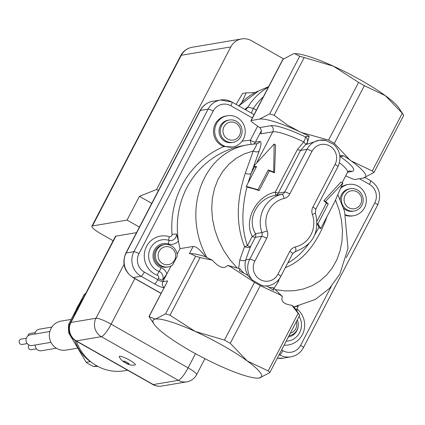 <?xml version="1.0" encoding="UTF-8"?>
<svg xmlns="http://www.w3.org/2000/svg" width="425" height="425" viewBox="0 0 425 425"><rect width="100%" height="100%" fill="white"/><g stroke="black" fill="none" stroke-linecap="round" stroke-linejoin="round"><path stroke-width="0.64" d="M113.151 240.731L101.766 234.276A15.842 2.614 27.5 0 1 91.89 226.259A15.842 2.614 27.5 0 1 92.469 225.93L127.059 220.097L139.427 196.339L156.602 189.47L158.451 190.517M156.602 189.47L230.812 46.915A15.842 15.263 -99.6 0 1 241.65 38.935A15.842 15.263 -99.6 0 1 251.499 40.699L283.459 58.825M97.84 366.419L93.606 366.504L96.958 365.941M74.768 340.175A41.868 40.343 80.4 0 0 90.344 361.585L86.174 362.286A41.868 40.343 80.4 0 0 93.606 366.504M86.174 362.286L68.839 333.158L69.53 333.041M69.796 324.217L68.574 324.424A41.868 40.343 80.4 0 0 68.839 333.158M68.574 324.424L75.878 310.388M79.247 303.912L84.086 294.621L85.191 294.435M85.744 293.377A41.868 40.343 80.4 0 0 84.086 294.621M135.081 364.969L134.534 365.075C131.314 365.357 128.658 364.804 126.565 363.433C122.974 361.813 120.557 359.592 119.313 356.761A9.053 1.493 27.5 0 1 119.632 356.246A9.053 1.493 27.5 0 1 129.62 360.156A9.053 1.493 27.5 0 1 135.081 364.969A9.053 1.493 27.5 0 1 135.028 364.979M75.799 340.823A13.579 2.858 -60.4 0 0 76.314 340.892L101.363 336.669A13.579 2.858 -60.4 0 0 111.127 324.185A13.579 2.237 -152.5 0 0 96.002 318.24A13.579 13.085 80.4 0 0 101.363 336.669L178.341 380.332A13.579 13.085 80.4 0 0 186.782 381.841A13.579 13.579 0 0 0 196.568 374.723A13.579 2.237 -152.5 0 0 188.105 367.848A13.579 2.858 119.6 0 1 178.341 380.332L153.292 384.556A13.579 2.858 119.6 0 1 152.782 384.487A13.579 13.579 0 0 0 161.739 386.065A13.579 13.085 -99.6 0 1 153.292 384.556L76.314 340.892A13.579 13.085 -99.6 0 1 70.954 322.463A13.579 2.237 -152.5 0 0 70.454 322.745A13.579 13.579 0 0 0 75.799 340.823L117.837 364.661M29.081 345.079A2.715 2.619 80.4 0 0 31.392 349.69L36.465 348.835M35.227 332.626L30.154 333.482A2.715 2.619 80.4 0 0 27.997 335.862M26.323 338.242L21.25 339.097A2.715 2.619 80.4 0 0 19.12 342.21A2.715 2.619 80.4 0 0 22.153 344.452L27.227 343.597M51.887 327.064L39.243 329.194A5.429 5.233 80.4 0 0 34.924 334.034M35.254 344.994A5.429 5.233 80.4 0 0 41.384 350.758L56.398 348.224M49.858 331.516L30.34 334.81A5.429 5.233 80.4 0 0 26.084 341.036A5.429 5.233 80.4 0 0 32.146 345.52L50.995 342.337M71.188 319.403L61.083 321.109A14.71 14.174 80.4 0 0 51.021 328.52A14.71 14.174 80.4 0 0 52.031 344.08A14.71 14.174 80.4 0 0 65.976 350.12L77.748 348.133M81.451 300.788A41.868 40.343 80.4 0 0 74.04 315.86M83.04 298.568A44.811 43.18 80.4 0 0 78.981 304.969A44.811 43.18 80.4 0 0 76.043 312.008M76.388 341.158A44.811 43.18 80.4 0 0 124.536 370.765L127.659 370.239M70.454 322.745L115.393 236.422A13.579 2.237 27.5 0 1 115.892 236.141L136.505 232.666M139.405 227.099L127.059 220.097M151.773 203.341L139.427 196.339M168.178 266.937L166.977 267.139A11.316 10.901 -99.6 0 1 154.344 257.794A11.316 10.901 -99.6 0 1 163.211 244.821L164.417 244.619A11.316 10.901 80.4 0 0 155.545 257.592A11.316 10.901 80.4 0 0 168.178 266.937A11.316 10.901 80.4 0 0 172.577 265.104L177.209 256.201A11.316 10.901 80.4 0 0 164.417 244.619M175.653 256.02A9.095 8.766 -99.6 0 1 167.163 264.764A9.095 8.766 -99.6 0 1 158.111 255.685A9.095 8.766 -99.6 0 1 166.94 246.596A9.095 8.766 -99.6 0 1 175.653 256.02M170.988 266.045L166.903 273.897L162.382 280.25A4.526 0.744 -152.5 0 1 158.451 278.46L157.792 279.73L144.319 272.09A13.579 13.085 -99.6 0 1 138.959 253.661L213.164 111.111A4.526 0.744 -152.5 0 0 208.123 109.124L133.918 251.68A4.526 0.744 27.5 0 1 138.959 253.661M154.073 324.153L148.962 316.535L155.337 319.095L165.596 313.878L170.032 315.254L195.266 331.479A61.104 10.078 -152.5 0 0 155.337 319.095A61.104 10.078 -152.5 0 0 154.073 324.153A61.104 10.078 -152.5 0 0 167.376 336.186A61.104 10.078 -152.5 0 0 219.337 365.654A61.104 10.078 -152.5 0 0 257.832 378.16A61.104 10.078 -152.5 0 0 259.261 378.038L257.948 378.16M239.849 268.738L227.572 265.386C224.225 269.402 219.13 267.654 212.288 260.158L200.058 257.571L195.622 256.195L190.575 253.64L189.353 253.762L193.168 246.431C196.148 246.351 200.276 249.783 205.546 256.727L207.039 257.683C180.715 210.784 203.155 150.785 249.332 144.585L256.849 143.735A4.526 4.362 -99.6 0 1 256.849 143.735A4.526 4.362 -99.6 0 1 256.535 143.772M176.396 233.978L172.029 234.35A2.263 2.178 -99.6 0 1 169.262 236.677A4.526 1.089 -73 0 0 168.826 240.327A6.184 5.961 -99.6 0 0 176.396 233.978L178.442 240.98A83.736 80.686 80.4 0 0 180.046 248.646L193.168 246.431M180.046 248.646L177.103 254.304M220.251 131.399A11.316 10.901 80.4 0 0 233.043 142.338A11.316 10.901 80.4 0 0 241.915 129.365A11.316 10.901 80.4 0 0 229.277 120.02A11.316 10.901 80.4 0 0 220.251 131.399M233.043 142.338L231.837 142.54A11.316 10.901 -99.6 0 1 219.045 131.601A11.316 10.901 -99.6 0 1 228.076 120.222L229.277 120.02M222.976 131.256A9.095 8.766 -99.6 0 1 235.891 123.123A9.095 8.766 -99.6 0 1 236.369 138.858A9.095 8.766 -99.6 0 1 222.976 131.256M351.927 188.567A11.316 10.901 80.4 0 0 350.391 188.711A11.316 10.901 80.4 0 0 341.519 201.684A11.316 10.901 80.4 0 0 354.152 211.028A11.316 10.901 80.4 0 0 363.131 198.852A11.316 10.901 80.4 0 0 351.927 188.567M354.152 211.028L352.952 211.23A11.316 10.901 -99.6 0 1 351.417 211.374A11.316 10.901 -99.6 0 1 343.575 208.197M340.159 199.559A11.316 10.901 -99.6 0 1 349.185 188.918L350.391 188.711M352.58 190.687A9.095 8.766 -99.6 0 1 360.591 204.159A9.095 8.766 -99.6 0 1 345.403 204.468A9.095 8.766 -99.6 0 1 352.58 190.687M289.292 335.628L289.032 335.67A11.316 10.901 80.4 0 0 289.292 335.628A11.316 10.901 80.4 0 0 297.293 319.797M296.331 321.645A9.095 8.766 -99.6 0 1 296.762 324.195A9.095 8.766 -99.6 0 1 290.339 333.158M269.519 372.821L259.261 378.038A61.104 10.078 -152.5 0 0 247.222 360.953A61.104 10.078 -152.5 0 0 195.266 331.479L224.48 340.053L230.254 343.331L247.222 360.953L268.18 370.919L269.907 372.406L269.519 372.821M245.326 109.639A9.053 8.824 70.4 0 0 247.695 107.079L244.885 109.384M251.435 113.098A9.053 1.902 119.6 0 1 253.428 108.439L247.695 107.079M241.798 102.494L246.16 92.868L255.112 92.597M246.16 92.868L242.542 93.473L236.135 104.422M294.759 53.672A61.104 10.078 27.5 0 1 294.881 53.667A61.104 10.078 27.5 0 1 333.375 66.172A61.104 10.078 27.5 0 1 385.337 95.646A61.104 10.078 27.5 0 1 398.634 107.679L403.75 115.297L374.005 172.438L363.359 178.07A61.104 10.078 -152.5 0 0 351.321 160.985A61.104 10.078 -152.5 0 0 343.979 155.917L340.946 155.449L339.819 155.741M341.015 188.031A15.842 15.263 -99.6 0 1 348.436 184.455A15.842 15.263 -99.6 0 1 363.449 190.958A15.842 15.263 -99.6 0 1 364.538 207.713A15.842 15.263 -99.6 0 1 353.706 215.693A15.842 15.263 -99.6 0 1 345.562 214.763M243.429 139.023A15.842 15.263 -99.6 0 1 232.592 147.002A15.842 15.263 -99.6 0 1 225.107 146.327A15.842 15.263 -99.6 0 1 214.721 130.007A15.842 15.263 -99.6 0 1 227.322 115.759A15.842 15.263 -99.6 0 1 242.34 122.262A15.842 15.263 -99.6 0 1 243.429 139.023M341.424 186.984A15.842 15.263 -99.6 0 1 347.241 184.652L348.436 184.455M353.706 215.693L352.511 215.895A15.842 15.263 -99.6 0 1 345.743 215.459M149.069 316.662L167.689 280.893L148.957 316.535M345.7 175.828L350.657 178.086A6.789 1.121 -152.5 0 0 355.093 179.462L363.359 178.07M312.003 151.305A13.579 13.085 -99.6 0 1 329.736 145.977A13.579 13.085 -99.6 0 1 335.097 164.406L312.88 207.092A9.053 8.723 80.4 0 0 312.37 214.45A24.894 23.986 -99.6 0 1 295.471 246.914A9.053 8.723 80.4 0 0 289.834 251.361L277.918 274.247A13.579 13.085 -99.6 0 1 260.185 279.581A13.579 13.085 -99.6 0 1 254.825 261.152L266.735 238.266A9.053 8.723 80.4 0 0 267.245 230.903A24.894 23.986 -99.6 0 1 284.144 198.438A9.053 8.723 80.4 0 0 289.786 193.991L312.003 151.305A4.526 0.744 -152.5 0 0 306.962 149.324L300.56 150.402A4.526 0.744 27.5 0 1 297.5 149.435L303.811 141.897A4.526 1.02 115.3 0 0 305.288 136.818A47.526 7.836 -152.5 0 0 270.985 125.678A4.526 4.362 -99.6 0 1 272.77 131.819A42.999 7.092 27.5 0 1 303.811 141.897L305.83 144.436L306.956 144.25L309.156 136.165A61.104 10.078 -152.5 0 0 299.359 131.511A61.104 10.078 -152.5 0 0 259.436 119.127L269.694 113.905L274.13 115.281L287.321 124.987L299.359 131.511L301.803 132.584L328.578 140.085L334.353 143.358L349.647 159.72L351.321 160.985L372.279 170.951L374 172.438M259.436 119.127L251.175 120.519A6.789 1.121 -152.5 0 0 250.925 120.663A6.789 1.121 -152.5 0 0 252.508 122.421L259.622 127.596C261.412 129.227 261.779 131.314 260.722 133.854L272.77 131.819L256.982 162.153M269.907 372.412L299.652 315.265L294.536 307.647A61.104 10.078 27.5 0 0 293.988 306.887L298.302 306.043M227.322 115.759L226.132 115.961A15.842 15.263 -99.6 0 0 213.525 130.209A15.842 15.263 -99.6 0 0 223.917 146.529L232.592 147.002M262.204 285.685A18.105 17.446 80.4 0 0 268.191 285.754L265.907 286.099L262.204 285.685L252.503 280.181L248.471 276.213C245.151 270.661 244.242 265.205 245.751 259.85L250.479 246.612A4.526 2.826 19.7 0 1 244.566 246.585L239.838 259.818A4.526 2.826 -160.3 0 0 245.751 259.85L249.783 259.17A4.526 0.744 27.5 0 1 254.825 261.152M326.304 140.462L319.35 140.202A18.105 17.446 80.4 0 1 325.337 140.271L333.721 144.33C340.218 150.822 341.62 158.275 337.923 166.696A4.526 0.744 27.5 0 0 335.097 164.406M289.786 193.991A4.526 0.744 -152.5 0 0 284.745 192.01L278.343 193.088L300.56 150.402L305.83 144.436A4.526 4.362 -99.6 0 0 305.288 136.818L309.156 136.165M306.956 144.25L319.35 140.202A18.105 17.446 80.4 0 0 306.962 149.324L284.745 192.01A4.526 4.362 -99.6 0 1 281.924 194.236A29.421 28.348 80.4 0 0 261.949 232.602A4.526 4.362 -99.6 0 1 261.694 236.279L249.783 259.17A18.105 17.446 80.4 0 0 252.503 280.181M331.038 208.803L320.732 228.602L317.942 223.741L328.249 203.947L325.529 201.418L342.89 183.026L334.751 201.763L331.038 208.803M317.14 224.134A42.999 7.092 -152.5 0 1 318.723 227.572L320.732 228.602M317.156 223.412L317.942 223.741M317.077 221.016L326.379 203.155L328.249 203.947M326.379 203.155A42.999 7.092 -152.5 0 0 323.792 200.754L325.529 201.418M323.792 200.754L340.903 182.097L342.89 183.026M256.578 166.568L246.272 186.368L257.964 189.725L268.271 169.926L273.668 172.003L274.152 144.038L253.714 166.276L256.578 166.568M274.152 144.038L275.602 145.058L274.523 172.81A42.999 7.092 -152.5 0 0 269.397 170.839L259.091 190.639A42.999 7.092 -152.5 0 0 247.982 187.452L246.272 186.368M259.091 190.639L257.964 189.725M269.397 170.839L268.271 169.926M274.523 172.81L273.668 172.003M256.148 167.392A42.999 7.092 -152.5 0 0 255.568 167.37L253.714 166.276M190.666 253.64A61.104 10.078 27.5 0 1 190.782 253.64A61.104 10.078 27.5 0 1 205.546 256.727M403.644 115.164L402.305 113.268L385.337 95.646L364.379 85.68L358.604 82.402L333.375 66.172L299.721 56.222L294.674 53.672L293.447 53.789L282.806 59.42L250.925 120.663M297.5 149.435L275.278 192.121A4.526 0.744 27.5 0 0 278.343 193.088A4.526 4.362 -99.6 0 1 275.522 195.314A4.526 0.515 77 0 0 275.278 192.121C256.163 196.127 243.525 220.235 252.232 236.396A4.526 1.434 154.7 0 0 255.547 233.681C246.351 219.188 257.316 198.294 275.522 195.314L281.924 194.236A4.526 1.206 -103.4 0 1 284.144 198.438M292.697 253.571L295.715 251.425M318.033 228.974L314.872 234.669M308.662 244.014C302.122 252.694 295.168 259.011 287.799 262.974M248.471 276.213L247.424 275.06A61.104 10.078 27.5 0 0 243.249 272.892L239.371 270.842L239.843 268.738L243.955 273.259M246.962 186.803C241.389 209.562 241.543 229.176 247.414 245.65A4.526 0.744 -152.5 0 0 250.479 246.612L255.298 237.363A4.526 0.744 -152.5 0 1 252.232 236.396L247.414 245.65A4.526 1.429 -23.9 0 1 244.566 246.585C235.971 225.096 236.231 200.611 245.337 173.134A4.526 2.826 -160.3 0 0 251.249 173.161L259.16 151.008A4.526 2.826 19.7 0 1 253.247 150.981L245.337 173.134M227.572 265.386L230.722 266.82L254.511 282.37L224.48 340.053M293.834 306.908L291.821 305.267C283.746 304.226 280.612 301.304 282.407 296.491L280.218 294.892L260.281 285.648L254.511 282.37M282.407 296.491L273.105 287.603L268.818 287.295M265.907 286.099L266.831 286.067A61.104 10.078 27.5 0 1 270.454 288.325L273.647 290.286L273.105 287.603M277.424 281.026A4.526 2.826 -160.3 0 0 278.327 281.647L279.353 278.784M285.34 267.702C302.86 260.711 316.471 244.471 326.166 218.976A4.526 2.826 19.7 0 1 325.842 218.785M247.972 183.106L251.249 173.161L254.57 166.781M259.16 151.008C261.359 145.015 261.619 141.828 259.951 141.451A4.526 4.362 -99.6 0 1 256.854 143.735M256.44 143.783C257.114 144.054 256.052 146.45 253.247 150.981L244.37 153.871L236.236 158.27L229.027 164.082L222.913 171.169L218.03 179.371L214.487 188.498L212.367 198.353L211.714 208.707L212.548 219.321L214.848 229.962L218.562 240.38L223.603 250.341L229.861 259.622L237.187 268.01M299.545 315.138L291.821 305.267M212.288 260.158L207.039 257.683M128.903 364.071A3.065 0.505 27.5 0 1 124.297 361.973A3.065 0.505 27.5 0 1 125.694 361.733A3.065 0.505 27.5 0 1 128.903 364.071M195.484 353.674L188.105 367.848L111.127 324.185L134.863 278.587M123.994 264.462L96.002 318.24L70.954 322.463L115.892 236.141M92.469 225.93L181.316 55.266A15.842 15.263 -99.6 0 1 192.153 47.281A15.842 15.842 0 0 0 180.737 55.59A15.842 2.614 27.5 0 1 181.316 55.266L230.812 46.915M161.011 267.707A12.527 12.07 -99.6 0 1 153.584 252.014A12.527 12.07 -99.6 0 1 168.39 243.982A4.526 1.089 107 0 0 168.826 240.327A16.448 15.847 80.4 0 0 149.387 250.872A16.448 15.847 80.4 0 0 159.141 271.479A4.526 1.052 -69 0 0 161.011 267.707A10.104 9.738 80.4 0 1 166.903 273.897L162.833 281.711A4.526 0.744 27.5 0 1 157.792 279.73A4.526 0.951 -60.4 0 1 154.535 283.889A9.053 1.493 -152.5 0 0 163.901 287.837M167.689 280.893L162.833 281.711A4.526 4.362 -99.6 0 0 164.077 287.491M195.622 256.195L165.596 313.878M245.406 109.682A9.053 8.824 70.4 0 0 247.993 106.973A58.538 56.408 80.4 0 1 268.366 87.162M256.408 110.128L253.428 108.439A54.023 52.057 -99.6 0 1 263.293 96.905M238.776 105.921A54.581 52.594 -99.6 0 1 258.644 90.929L268.611 86.684M231.763 102.021A18.105 17.446 80.4 0 0 220.506 100.008A18.105 17.446 80.4 0 0 208.123 109.124L200.372 110.436A9.053 1.493 -152.5 0 0 200.037 110.622L125.832 253.173A9.053 1.493 27.5 0 1 126.161 252.987L200.372 110.436A18.105 17.446 -99.6 0 1 212.755 101.315C207.055 102.43 202.821 105.533 200.037 110.622M125.832 253.173C121.752 263.202 124.132 271.315 132.972 277.514A9.053 1.902 -60.4 0 0 133.312 277.557A18.105 17.446 -99.6 0 1 126.161 252.987L133.918 251.68A18.105 17.446 80.4 0 0 141.068 276.25A4.526 0.951 -60.4 0 0 144.319 272.09M161.059 293.293L133.312 277.557L141.068 276.25L154.535 283.889M277.323 358.163L283.13 358.163A18.105 17.446 -99.6 0 1 277.339 358.126M168.39 243.982A10.104 9.738 80.4 0 0 178.442 240.98A83.736 80.686 -99.6 0 1 244.157 145.462L249.332 144.585M298.228 326.134A12.527 12.07 -99.6 0 1 288.325 337.02M377.48 205.179A4.526 0.744 -152.5 0 0 377.644 205.089A4.526 0.744 -152.5 0 0 374.823 202.794L346.216 257.747M331.303 286.397L300.613 345.35A4.526 0.744 27.5 0 1 303.434 347.639L377.644 205.089C381.735 195.006 379.355 186.851 370.499 180.63A4.526 0.951 119.6 0 1 369.458 184.37A13.579 13.085 -99.6 0 1 374.823 202.794M370.329 180.609A4.526 0.951 119.6 0 1 370.499 180.63L365.165 177.607M300.613 345.35A13.579 13.085 -99.6 0 1 282.88 350.678A4.526 0.951 119.6 0 1 279.629 354.838A18.105 17.446 80.4 0 0 290.886 356.851C296.475 355.773 300.661 352.702 303.434 347.639M359.502 178.718L369.458 184.37M279.183 354.588L279.629 354.838L278.997 354.949M282.88 350.678L281.594 349.95M284.075 345.185A20.368 19.624 80.4 0 0 303.28 332.605A20.368 19.624 80.4 0 0 297.776 309.57A2.263 2.178 -99.6 0 1 297.086 308.422M213.164 111.111A13.579 13.085 -99.6 0 1 230.897 105.777A4.526 0.951 -60.4 0 0 231.938 102.043L220.506 100.008L212.755 101.315M230.897 105.777L252.338 117.943M347.576 172.237L351.81 171.519A47.526 7.836 -152.5 0 0 340.112 156.57L343.979 155.917M351.81 171.519A4.526 4.362 80.4 0 0 349.015 171.015L347.475 172.412L342.136 182.67M339.421 162.759A42.999 7.092 27.5 0 1 347.475 172.412M270.985 125.678L259.622 127.596M286.152 341.201A16.448 15.847 80.4 0 0 299.11 316.312M296.735 310.919A4.526 0.77 131.9 0 1 297.776 309.57M169.262 236.677A20.368 19.624 80.4 0 0 145.191 249.735A20.368 19.624 80.4 0 0 157.266 275.251A4.526 1.052 111 0 1 159.141 271.479A6.184 5.961 -99.6 0 1 162.382 280.25M157.266 275.251A2.263 2.178 -99.6 0 1 158.451 278.46M251.382 144.272A4.526 1.206 86.2 0 1 250.346 140.239A88.262 85.048 80.4 0 0 242.038 141.227M223.917 146.529A88.262 85.048 80.4 0 0 172.029 234.35M257.667 126.172L250.346 140.239A4.526 0.744 -152.5 0 0 255.388 142.221L261.311 130.842M253.688 144.001A4.526 4.362 80.4 0 0 255.388 142.221L259.951 141.451M266.735 238.266A4.526 0.744 -152.5 0 0 261.694 236.279L255.298 237.363A4.526 4.362 -99.6 0 0 255.547 233.681L261.949 232.602L267.245 230.903M280.574 276.632A4.526 0.744 -152.5 0 0 280.739 276.537A4.526 0.744 -152.5 0 0 277.918 274.247M292.49 253.746A4.526 0.744 -152.5 0 0 292.655 253.651A4.526 0.744 -152.5 0 0 289.834 251.361M295.306 251.52A4.526 1.206 -103.4 0 0 295.327 251.515A4.526 1.206 -103.4 0 0 295.471 246.914M315.536 209.472A4.526 0.744 -152.5 0 0 315.701 209.382L315.451 213.153L312.37 214.45M337.923 166.696L315.701 209.382A4.526 0.744 -152.5 0 0 312.88 207.092M251.175 120.519L283.193 59.011M299.721 56.222L269.694 113.905M239.838 259.818L238.696 268.35M274.024 288.384L278.327 281.647M326.166 218.976L327.085 216.399M358.604 82.402L328.578 140.085M274.13 115.281L304.157 57.598M335.585 200.133L339.24 210.306L341.546 220.692L342.46 231.067L341.955 241.214L340.043 250.904L336.77 259.935L332.201 268.101L326.442 275.235L319.611 281.18L311.86 285.807L303.354 289.011L294.281 290.732L284.835 290.923L275.219 289.584M334.353 143.358L364.379 85.68M230.254 343.331L260.281 285.648M298.207 313.236L268.18 370.919M170.032 315.254L200.058 257.571M402.305 113.268L372.279 170.951M186.782 381.841L161.739 386.065M152.782 384.487L117.831 364.666M204.919 358.679L196.568 374.723M241.65 38.935L192.153 47.281M180.737 55.59L91.89 226.259M238.749 105.91L258.644 90.929M132.972 277.514L160.995 293.409M231.938 102.043L254.081 114.601M293.935 306.898L315.27 299.492L329.37 288.501L339.846 274.125L347.99 248.296L344.547 211.193L338.008 195.086M268.191 285.754C273.78 284.67 277.966 281.6 280.739 276.537L292.655 253.651L295.327 251.515C313.119 244.933 319.823 232.14 315.451 213.153M296.198 310.123L298.323 306.037M318.755 227.587L317.964 229.107M249.502 144.569L256.498 143.772M283.13 358.163L290.886 356.851"/></g></svg>
